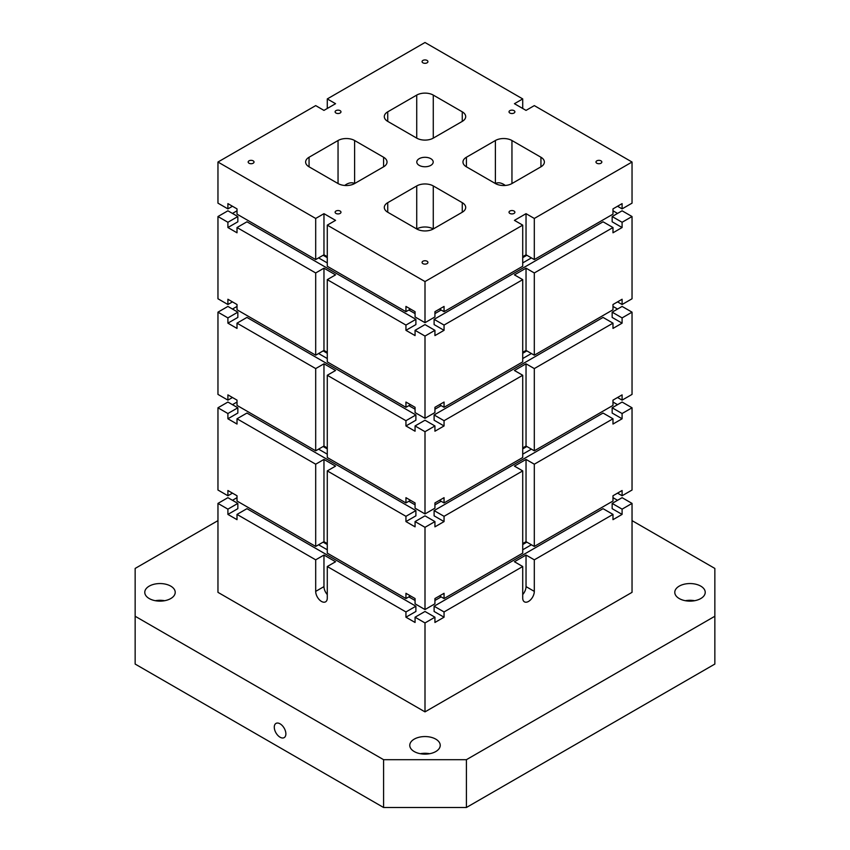 <?xml version="1.0" encoding="UTF-8"?>
<svg xmlns="http://www.w3.org/2000/svg" width="850" height="850" viewBox="0 0 850 850"><rect width="100%" height="100%" fill="white"/><g stroke="black" fill="none" stroke-linecap="round" stroke-linejoin="round"><path stroke-width="1.27" d="M315.69 259.569L237.012 214.147L237.012 208.887L227.906 203.628L227.906 208.887L217.961 203.15L217.961 162.031L315.69 218.45L315.69 259.569L323.967 254.788L323.967 213.669L315.69 218.45M410.507 309.049L405.949 311.684L327.282 266.262L327.282 225.144L335.559 220.363L323.967 213.669M327.282 256.7L323.967 254.788M327.282 225.144L425 281.562L522.718 225.144L522.718 266.262L444.051 311.684L444.051 306.425L434.934 311.684L434.934 316.944L425 322.681L415.066 316.944L415.066 311.684L405.949 306.425L405.949 311.684M522.718 256.7L526.033 254.788L526.033 213.669L514.441 220.363L522.718 225.144M526.033 213.669L534.31 218.45L632.039 162.031L534.31 105.613L526.033 110.394L514.441 103.7L522.718 98.919L425 42.5L327.282 98.919L327.282 108.481M217.961 162.031L315.69 105.613L323.967 110.394L335.559 103.7L327.282 98.919M419.199 158.684A8.203 4.728 180 0 1 428.134 157.654A8.203 4.728 180 0 1 433.203 162.031A8.203 4.728 180 0 1 425 166.759A8.203 4.728 180 0 1 416.797 162.031A8.203 4.728 180 0 1 419.199 158.684M422.928 60.424A2.932 1.689 180 0 1 426.116 60.063A2.932 1.689 180 0 1 427.933 61.625A2.932 1.689 180 0 1 425 63.314A2.932 1.689 180 0 1 422.067 61.625A2.932 1.689 180 0 1 422.928 60.424M335.973 211.034A2.932 1.689 180 0 1 339.171 210.673A2.932 1.689 180 0 1 340.978 212.234A2.932 1.689 180 0 1 338.045 213.924A2.932 1.689 180 0 1 335.112 212.234A2.932 1.689 180 0 1 335.973 211.034M249.018 160.831A2.932 1.689 180 0 1 252.216 160.469A2.932 1.689 180 0 1 254.023 162.031A2.932 1.689 180 0 1 251.09 163.721A2.932 1.689 180 0 1 248.168 162.031A2.932 1.689 180 0 1 249.018 160.831M422.928 261.237A2.932 1.689 180 0 1 426.116 260.876A2.932 1.689 180 0 1 427.933 262.438A2.932 1.689 180 0 1 425 264.127A2.932 1.689 180 0 1 422.067 262.438A2.932 1.689 180 0 1 422.928 261.237M509.883 211.034A2.932 1.689 180 0 1 513.071 210.673A2.932 1.689 180 0 1 514.888 212.234A2.932 1.689 180 0 1 511.955 213.924A2.932 1.689 180 0 1 509.022 212.234A2.932 1.689 180 0 1 509.883 211.034M596.838 160.831A2.932 1.689 180 0 1 600.026 160.469A2.932 1.689 180 0 1 601.832 162.031A2.932 1.689 180 0 1 598.91 163.721A2.932 1.689 180 0 1 595.977 162.031A2.932 1.689 180 0 1 596.838 160.831M509.883 110.627A2.932 1.689 180 0 1 513.071 110.266A2.932 1.689 180 0 1 514.888 111.828A2.932 1.689 180 0 1 511.955 113.517A2.932 1.689 180 0 1 509.022 111.828A2.932 1.689 180 0 1 509.883 110.627M335.973 110.627A2.932 1.689 180 0 1 339.171 110.266A2.932 1.689 180 0 1 340.978 111.828A2.932 1.689 180 0 1 338.045 113.517A2.932 1.689 180 0 1 335.112 111.828A2.932 1.689 180 0 1 335.973 110.627M495.391 140.516L466.406 157.25A11.709 6.758 0 0 0 462.974 162.031A11.709 6.758 0 0 0 466.406 166.812L495.391 183.547A11.709 6.758 0 0 0 511.955 183.547L540.94 166.812A11.709 6.758 0 0 0 544.372 162.031A11.709 6.758 0 0 0 540.94 157.25L511.955 140.516A11.709 6.758 0 0 0 495.391 140.516L495.391 183.547C497.696 182.304 500.459 182.569 503.678 184.365L505.325 185.459M433.277 185.938L462.262 202.672L462.262 212.234L433.277 228.969L433.277 185.938A11.709 6.758 0 0 0 416.723 185.938L387.738 202.672A11.709 6.758 0 0 0 384.306 207.453A11.709 6.758 0 0 0 387.738 212.234L387.738 202.672M462.262 212.234A11.709 6.758 0 0 0 465.694 207.453A11.709 6.758 0 0 0 462.262 202.672M416.723 185.938L416.723 228.969A11.709 6.758 0 0 0 433.277 228.969A11.709 6.758 180 0 0 416.723 228.969L387.738 212.234M383.594 166.812L354.609 183.547L354.609 140.516L383.594 157.25L383.594 166.812A11.709 6.758 0 0 0 387.026 162.031A11.709 6.758 0 0 0 383.594 157.25M309.06 166.812L309.06 157.25A11.709 6.758 0 0 0 305.628 162.031A11.709 6.758 0 0 0 309.06 166.812L338.045 183.547A11.709 6.758 0 0 0 354.609 183.547C352.304 182.304 349.541 182.569 346.322 184.365L344.675 185.459M309.06 157.25L338.045 140.516A11.709 6.758 0 0 1 354.609 140.516M433.277 95.094L462.262 111.828A11.709 6.758 0 0 1 465.694 116.609A11.709 6.758 0 0 1 462.262 121.391L433.277 138.125L433.277 95.094A11.709 6.758 0 0 0 416.723 95.094L387.738 111.828A11.709 6.758 0 0 0 384.306 116.609A11.709 6.758 0 0 0 387.738 121.391L416.723 138.125A11.709 6.758 0 0 0 433.277 138.125M410.507 404.674L405.949 407.309L327.282 361.888L327.282 279.65L335.559 274.869L323.967 268.175L315.69 272.956L237.012 227.534L246.946 221.797L415.894 319.334L405.949 325.072L327.282 279.65M323.967 268.175L323.967 350.413L327.282 352.325M315.69 272.956L315.69 355.194L323.967 350.413M327.282 566.525L335.559 561.744L323.967 555.05L315.69 559.831L315.69 591.388A8.203 4.728 -120 0 0 319.26 599.643A8.203 4.728 -120 0 0 325.582 601.832A8.203 4.728 -120 0 0 327.282 598.081L327.282 566.525L405.949 611.947L405.949 617.206L415.066 622.466L415.066 617.206L425 622.944L425 711.875L632.039 592.344L632.039 503.413L622.094 509.15L622.094 514.409L612.988 519.669L612.988 514.409L534.31 559.831L526.033 555.05L526.033 586.606L534.31 591.388L534.31 559.831M323.967 555.05L323.967 586.606A8.203 4.728 -120 0 0 327.282 594.564M315.69 559.831L237.012 514.409L246.946 508.672L415.894 606.209L405.949 611.947M425 711.875L217.961 592.344L217.961 503.413L227.906 509.15L227.906 514.409L237.012 519.669L237.012 514.409M415.894 606.209L415.894 611.469L405.949 617.206M526.862 542.141L522.718 544.531M531.42 544.776L522.718 549.791M441.15 596.881L434.934 600.472M617.546 500.31L612.988 497.675L612.988 495.763L622.094 490.503L622.094 495.763L632.039 490.025L632.039 407.788L622.094 413.525L622.094 418.784L612.988 424.044L612.988 418.784L534.31 464.206L526.033 459.425L526.033 541.663L522.718 543.575M622.094 514.409L612.159 508.672L612.159 503.413L622.094 497.675L632.039 503.413M415.066 600.472L408.85 596.881M327.282 549.791L318.58 544.776M425 622.944L434.934 617.206L434.934 622.466L444.051 617.206L434.106 611.469L434.106 606.209L603.054 508.672L612.988 514.409M232.454 500.31L237.012 497.675L237.012 495.763L227.906 490.503L227.906 495.763L217.961 490.025L217.961 407.788L227.906 413.525L227.906 418.784L237.012 424.044L237.012 418.784L246.946 413.047L415.894 510.584L405.949 516.322L327.282 470.9L335.559 466.119L323.967 459.425L323.967 541.663L327.282 543.575M227.906 514.409L237.841 508.672L237.841 503.413L227.906 497.675L217.961 503.413M227.906 509.15L237.841 503.413M323.967 459.425L315.69 464.206L315.69 546.444L323.967 541.663M315.69 546.444L237.012 501.022L237.012 495.763M410.507 595.924L405.949 598.559L327.282 553.138L327.282 470.9M405.949 598.559L405.949 593.3L415.066 598.559L415.066 603.819L425 609.556L425 527.319L415.066 521.581L415.066 526.841L405.949 521.581L405.949 516.322M425 281.562L425 322.681M425 527.319L434.934 521.581L434.934 526.841L444.051 521.581L444.051 516.322L522.718 470.9L514.441 466.119L526.033 459.425M444.051 516.322L434.106 510.584L603.054 413.047L612.988 418.784M522.718 470.9L522.718 553.138L444.051 598.559L444.051 593.3L434.934 598.559L434.934 603.819L425 609.556M526.033 555.05L514.441 561.744L522.718 566.525L522.718 598.081A8.203 4.728 120 0 0 524.418 601.832A8.203 4.728 120 0 0 530.74 599.643A8.203 4.728 120 0 0 534.31 591.388M522.718 594.564A8.203 4.728 120 0 0 526.033 586.606M522.718 566.525L444.051 611.947L434.106 606.209M444.051 617.206L444.051 611.947M439.493 404.674L444.051 407.309L522.718 361.888L522.718 279.65L514.441 274.869L526.033 268.175L526.033 350.413L522.718 352.325M617.546 309.049L612.988 306.425L612.988 304.513L612.988 309.772L534.31 355.194L534.31 272.956L526.033 268.175M526.033 350.413L534.31 355.194M622.094 227.534L612.159 221.797L612.159 216.538L622.094 210.8L632.039 216.538L622.094 222.275L622.094 227.534L612.988 232.794L612.988 227.534L534.31 272.956M612.988 304.513L622.094 299.253L622.094 304.513L632.039 298.775L632.039 216.538M526.033 254.788L534.31 259.569L534.31 218.45M617.546 213.424L612.988 210.8L612.988 208.887L612.988 214.147L534.31 259.569M612.988 208.887L622.094 203.628L622.094 208.887L632.039 203.15L632.039 162.031M617.546 404.685L612.988 402.05L612.988 400.138L622.094 394.878L622.094 400.138L632.039 394.4L632.039 312.163L622.094 317.9L622.094 323.159L612.988 328.419L612.988 323.159L534.31 368.581L526.033 363.8L526.033 446.038L522.718 447.95M622.094 418.784L612.159 413.047L612.159 407.788L622.094 402.05L632.039 407.788M522.718 108.481L522.718 98.919M217.961 216.538L227.906 222.275L227.906 227.534L237.841 221.797L237.841 216.538L227.906 210.8L217.961 216.538L217.961 298.775L227.906 304.513L232.454 301.877M232.454 213.424L237.012 210.8L237.012 208.887M327.282 447.95L323.967 446.038L323.967 363.8L335.559 370.494L327.282 375.275L327.282 457.513L405.949 502.934L405.949 497.675L415.066 502.934L415.066 508.194L425 513.931L425 431.694L415.066 425.956L415.066 431.216L405.949 425.956L405.949 420.697L327.282 375.275M323.967 363.8L315.69 368.581L237.012 323.159L246.946 317.422L415.894 414.959L405.949 420.697M315.69 368.581L315.69 450.819L323.967 446.038M315.69 450.819L237.012 405.397L237.012 400.138L227.906 394.878L227.906 400.138L217.961 394.4L217.961 312.163L227.906 317.9L227.906 323.159L237.012 328.419L237.012 323.159M315.69 464.206L237.012 418.784M415.066 504.847L408.85 501.256M327.282 454.166L318.58 449.14M531.42 449.14L522.718 454.166M441.15 501.256L434.934 504.847M415.894 510.584L415.894 515.844L405.949 521.581M444.051 521.581L434.106 515.844L434.106 510.584M232.454 404.685L237.012 402.05L237.012 400.138M227.906 418.784L237.841 413.047L237.841 407.788L227.906 402.05L217.961 407.788M227.906 413.525L237.841 407.788M149.228 586.128A15.226 8.787 180 0 1 165.824 584.226A15.226 8.787 180 0 1 175.217 592.344A15.226 8.787 180 0 1 159.991 601.131A15.226 8.787 180 0 1 144.776 592.344A15.226 8.787 180 0 1 149.228 586.128M414.237 739.128A15.226 8.787 180 0 1 430.822 737.226A15.226 8.787 180 0 1 440.226 745.344A15.226 8.787 180 0 1 425 754.131A15.226 8.787 180 0 1 409.774 745.344A15.226 8.787 180 0 1 414.237 739.128M679.235 586.128A15.226 8.787 180 0 1 695.831 584.226A15.226 8.787 180 0 1 705.224 592.344A15.226 8.787 180 0 1 690.009 601.131A15.226 8.787 180 0 1 674.783 592.344A15.226 8.787 180 0 1 679.235 586.128M217.961 520.625L135.15 568.438L135.15 616.25L383.594 759.688L466.406 759.688L714.85 616.25L714.85 568.438L632.039 520.625M522.718 279.65L444.051 325.072L434.106 319.334L434.106 324.594L444.051 330.331L444.051 325.072M444.051 407.309L444.051 402.05L434.934 407.309L434.934 412.569L425 418.306L425 336.069L434.934 330.331L434.934 335.591L444.051 330.331M405.949 407.309L405.949 402.05L415.066 407.309L415.066 412.569L425 418.306M425 336.069L415.066 330.331L415.066 335.591L405.949 330.331L405.949 325.072M315.69 355.194L237.012 309.772L237.012 304.513L227.906 299.253L227.906 304.513M617.546 301.877L622.094 304.513M415.066 409.222L408.85 405.631M327.282 358.541L318.58 353.515M531.42 353.515L522.718 358.541M441.15 405.631L434.934 409.222M415.894 414.959L415.894 420.219L405.949 425.956M425 431.694L434.934 425.956L434.934 431.216L444.051 425.956L434.106 420.219L434.106 414.959L603.054 317.422L612.988 323.159M632.039 312.163L622.094 306.425L612.159 312.163L612.159 317.422L622.094 323.159M232.454 309.049L237.012 306.425L237.012 304.513M227.906 323.159L237.841 317.422L237.841 312.163L227.906 306.425L217.961 312.163M227.906 227.534L237.012 232.794L237.012 227.534M612.988 400.138L612.988 405.397L534.31 450.819L534.31 368.581M612.988 495.763L612.988 501.022L534.31 546.444L534.31 464.206M526.862 350.891L522.718 353.281M227.906 317.9L237.841 312.163M415.066 313.597L408.85 310.006M327.282 262.916L318.58 257.89M327.282 257.656L323.138 255.266M526.033 541.663L534.31 546.444M425 513.931L434.934 508.194L434.934 502.934L444.051 497.675L444.051 502.934L522.718 457.513L522.718 375.275L514.441 370.494L526.033 363.8M526.033 446.038L534.31 450.819M522.718 375.275L444.051 420.697L434.106 414.959M444.051 425.956L444.051 420.697M531.42 257.89L522.718 262.916M441.15 310.006L434.934 313.597M415.894 319.334L415.894 324.594L405.949 330.331M434.934 330.331L425 324.594L415.066 330.331M444.051 311.684L439.493 309.049M227.906 208.887L232.454 206.252M227.906 222.275L237.841 216.538M526.862 255.266L522.718 257.656M612.988 227.534L603.054 221.797L434.106 319.334M612.159 216.538L622.094 222.275M617.546 206.252L622.094 208.887M434.934 425.956L425 420.219L415.066 425.956M612.159 312.163L622.094 317.9M227.906 400.138L232.454 397.513M526.862 446.516L522.718 448.906M434.934 521.581L425 515.844L415.066 521.581M444.051 502.934L439.493 500.299M410.507 500.299L405.949 502.934M612.159 407.788L622.094 413.525M617.546 397.513L622.094 400.138M227.906 495.763L232.454 493.138M434.934 617.206L425 611.469L415.066 617.206M444.051 598.559L439.493 595.924M612.159 503.413L622.094 509.15M617.546 493.138L622.094 495.763M280.075 737.216A8.203 4.728 60 0 1 274.72 729.991A8.203 4.728 60 0 1 275.974 723.424A8.203 4.728 60 0 1 284.176 728.153A8.203 4.728 60 0 1 284.176 737.619A8.203 4.728 60 0 1 280.075 737.216M135.15 616.25L135.15 664.062L383.594 807.5L383.594 759.688M466.406 759.688L466.406 807.5L714.85 664.062L714.85 616.25M383.594 807.5L466.406 807.5M694.673 600.716A15.226 8.787 0 0 0 685.334 600.716M429.664 753.706A15.226 8.787 0 0 0 420.336 753.706M164.666 600.716A15.226 8.787 0 0 0 155.327 600.716M327.282 544.531L323.138 542.141M327.282 448.906L323.138 446.516M327.282 353.281L323.138 350.891M323.967 586.606L315.69 591.388M511.955 140.516L511.955 183.547M462.262 121.391L462.262 111.828M540.94 166.812L540.94 157.25M387.738 111.828L387.738 121.391M338.045 183.547L338.045 140.516M416.723 138.125L416.723 95.094M466.406 157.25L466.406 166.812"/></g></svg>
